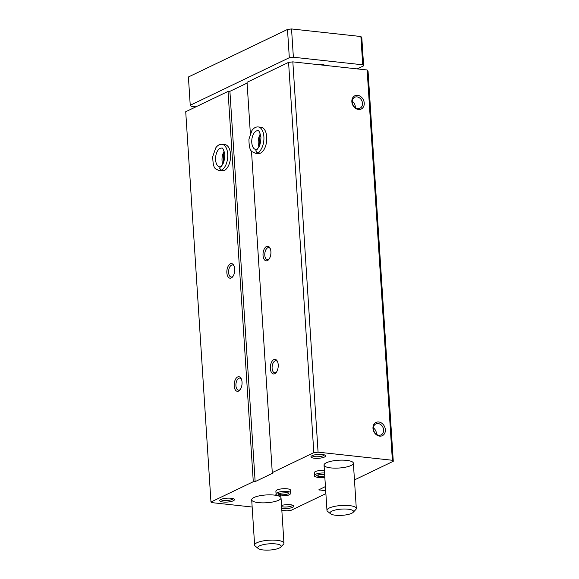 <?xml version="1.0" encoding="UTF-8"?>
<svg xmlns="http://www.w3.org/2000/svg" width="579" height="579" viewBox="0 0 579 579"><rect width="100%" height="100%" fill="white"/><g stroke="black" fill="none" stroke-linecap="round" stroke-linejoin="round"><path stroke-width="0.87" d="M325.89 493.634L291.049 510.352L286.996 510.837L281.828 510.273M252.162 507.03L211.458 502.586L210.959 502.022L253.284 481.714L255.144 481.619L273.143 472.985L272.282 472.594L313.818 452.662L318.074 452.156L392.374 460.269L393.279 461.289L354.457 479.919M393.279 461.289L368.041 71L367.137 69.979L392.374 460.269M278.217 364.77A7.346 3.901 -83.8 0 0 277.334 361.231A7.346 3.901 -83.8 0 0 271.992 361.376A7.346 3.901 -83.8 0 0 270.907 371.327A7.346 3.901 -83.8 0 0 276.089 372.623A7.346 3.901 -83.8 0 0 278.217 364.77M270.9 251.648A7.346 3.901 -83.8 0 0 270.024 248.102A7.346 3.901 -83.8 0 0 264.675 248.246A7.346 3.901 -83.8 0 0 263.59 258.198A7.346 3.901 -83.8 0 0 268.779 259.493A7.346 3.901 -83.8 0 0 270.9 251.648M255.368 153.247L258.22 153.558A13.23 7.02 -83.8 0 0 266.731 137.006A13.23 7.02 -83.8 0 0 261.093 127.257L258.241 126.946C255.853 126.743 253.747 127.952 251.908 130.557L248.941 139.177C248.992 146.61 250.07 150.793 252.191 151.734L255.368 153.247A13.23 7.02 -83.8 0 0 257.539 152.863C255.411 151.401 255.353 150.164 257.373 149.15M313.818 452.662L288.581 62.373L292.836 61.866L367.137 69.979M250.352 133.488L247.045 82.305L288.581 62.373M272.282 472.594L251.489 150.989M242.044 382.133A7.346 3.901 -83.8 0 0 241.161 378.586A7.346 3.901 -83.8 0 0 235.819 378.731A7.346 3.901 -83.8 0 0 234.727 388.683A7.346 3.901 -83.8 0 0 239.916 389.978A7.346 3.901 -83.8 0 0 242.044 382.133M234.727 269.003A7.346 3.901 -83.8 0 0 233.844 265.464A7.346 3.901 -83.8 0 0 228.502 265.609A7.346 3.901 -83.8 0 0 227.417 275.561A7.346 3.901 -83.8 0 0 232.599 276.856A7.346 3.901 -83.8 0 0 234.727 269.003M219.195 170.602L222.047 170.914A13.23 7.02 -83.8 0 0 230.558 154.369A13.23 7.02 -83.8 0 0 224.92 144.612L222.068 144.301C219.68 144.106 217.566 145.307 215.728 147.913L212.768 156.54C212.811 163.966 213.897 168.156 216.018 169.097L219.195 170.602A13.23 7.02 -83.8 0 0 221.366 170.219C219.238 168.757 219.18 167.519 221.2 166.513M253.284 481.714L228.046 91.424L229.906 91.33L247.095 83.087M210.959 502.022L185.721 111.733L228.046 91.424M379.621 436.125A7.346 5.913 64.4 0 0 384.304 426.108A7.346 5.913 64.4 0 0 373.578 424.935A7.346 5.913 64.4 0 0 379.621 436.125M358.502 109.474A7.346 5.913 64.4 0 0 363.178 99.45A7.346 5.913 64.4 0 0 352.452 98.278A7.346 5.913 64.4 0 0 358.502 109.474M318.074 452.156L292.836 61.866M324.551 472.985A7.346 1.954 176.3 0 0 314.44 475.431L314.267 472.746A7.346 1.954 -3.7 0 1 324.378 470.293M276.06 493.851L275.886 491.166A7.346 1.954 -3.7 0 1 279.635 489.197A7.346 1.954 -3.7 0 1 287.155 488.799A7.346 1.954 -3.7 0 1 290.557 490.218L290.73 492.903A7.346 1.954 176.3 0 0 283.269 491.426A7.346 1.954 176.3 0 0 276.06 493.851C275.264 494.423 276.53 495.146 279.845 496.015L280.54 494.734L280.439 493.12M324.493 457.026A7.346 1.954 -3.7 0 1 315.352 458.315A7.346 1.954 -3.7 0 1 311.22 456.266A7.346 1.954 -3.7 0 1 318.175 454.399A7.346 1.954 -3.7 0 1 325.318 455.355A7.346 1.954 -3.7 0 1 324.493 457.026M281.517 505.489A7.346 1.954 -3.7 0 1 293.539 505.626A7.346 1.954 -3.7 0 1 292.713 507.291A7.346 1.954 -3.7 0 1 281.705 508.376M233.272 500.799A7.346 1.954 -3.7 0 1 224.131 502.094A7.346 1.954 -3.7 0 1 219.991 500.046A7.346 1.954 -3.7 0 1 226.954 498.179A7.346 1.954 -3.7 0 1 234.097 499.134A7.346 1.954 -3.7 0 1 233.272 500.799M274.222 495.081A14.699 3.901 -3.7 0 1 281.032 497.904A14.699 3.901 -3.7 0 1 266.615 502.753A14.699 3.901 -3.7 0 1 251.691 499.8A14.699 3.901 -3.7 0 1 259.182 495.877A14.699 3.901 -3.7 0 1 274.222 495.081M346.575 460.363A14.699 3.901 -3.7 0 1 353.378 463.186A14.699 3.901 -3.7 0 1 338.961 468.027A14.699 3.901 -3.7 0 1 324.045 465.082A14.699 3.901 -3.7 0 1 331.535 461.152A14.699 3.901 -3.7 0 1 346.575 460.363M325.427 486.555L318.826 489.827L325.702 490.739M255.144 481.619L229.906 91.33M355.296 107.629A6.08 4.893 64.4 0 0 352.249 101.274M357.742 108.577A6.08 4.893 64.4 0 0 359.993 108.208A6.08 4.893 64.4 0 0 361.774 100.616A6.08 4.893 64.4 0 0 354.732 97.25A6.08 4.893 64.4 0 0 352.466 103.525A6.08 4.893 64.4 0 0 357.742 108.577M376.422 434.286A6.08 4.893 64.4 0 0 373.368 427.932M378.861 435.227A6.08 4.893 64.4 0 0 381.112 434.865A6.08 4.893 64.4 0 0 382.893 427.266A6.08 4.893 64.4 0 0 375.858 423.908A6.08 4.893 64.4 0 0 373.593 430.183A6.08 4.893 64.4 0 0 378.861 435.227M270.284 248.688A6.08 3.228 -83.8 0 0 268.699 247.609A6.08 3.228 -83.8 0 0 264.835 253.298A6.08 3.228 -83.8 0 0 267.382 259.689A6.08 3.228 -83.8 0 0 269.163 258.972M234.111 266.05A6.08 3.228 -83.8 0 0 232.526 264.972A6.08 3.228 -83.8 0 0 228.662 270.661A6.08 3.228 -83.8 0 0 231.209 277.052A6.08 3.228 -83.8 0 0 232.99 276.335M277.602 361.817A6.08 3.228 -83.8 0 0 276.017 360.739A6.08 3.228 -83.8 0 0 272.152 366.427A6.08 3.228 -83.8 0 0 274.699 372.818A6.08 3.228 -83.8 0 0 276.48 372.102M241.429 379.18A6.08 3.228 -83.8 0 0 239.844 378.094A6.08 3.228 -83.8 0 0 235.979 383.783A6.08 3.228 -83.8 0 0 238.526 390.174A6.08 3.228 -83.8 0 0 240.307 389.464M233.055 498.635A6.08 1.614 -3.7 0 1 232.121 499.46A6.08 1.614 -3.7 0 1 225.578 500.56A6.08 1.614 -3.7 0 1 220.961 499.416M292.496 505.12A6.08 1.614 -3.7 0 1 291.563 505.952A6.08 1.614 -3.7 0 1 281.597 506.654M324.276 454.855A6.08 1.614 -3.7 0 1 323.343 455.68A6.08 1.614 -3.7 0 1 316.8 456.78A6.08 1.614 -3.7 0 1 312.182 455.637M195.963 106.818L191.142 106.29L190.238 105.269L188.407 76.985L287.495 29.435L291.541 28.95L360.891 36.52L361.795 37.548L363.626 65.832L357.236 68.894M190.238 105.269L289.319 57.719L287.495 29.435M289.319 57.719L293.372 57.234L291.541 28.95M293.372 57.234L362.722 64.805L360.891 36.52M362.722 64.805L363.626 65.832M314.383 64.218A14.699 3.901 -3.7 0 1 320.969 64.414A14.699 3.901 -3.7 0 1 325.789 65.463M258.248 548.523L255.259 546.091A14.699 3.901 -3.7 0 1 254.622 545.056A14.699 3.901 -3.7 0 1 262.113 541.126A14.699 3.901 -3.7 0 1 277.153 540.33A14.699 3.901 -3.7 0 1 283.956 543.16A14.699 3.901 -3.7 0 1 283.457 544.267L280.808 547.061A11.761 3.119 -3.7 0 1 269.669 550.05A11.761 3.119 -3.7 0 1 258.248 548.523A11.761 3.119 -3.7 0 1 262.359 544.875A11.761 3.119 -3.7 0 1 275.763 543.913A11.761 3.119 -3.7 0 1 280.808 547.061M330.595 513.805L327.605 511.373A14.699 3.901 -3.7 0 1 326.969 510.338A14.699 3.901 -3.7 0 1 334.459 506.408A14.699 3.901 -3.7 0 1 349.499 505.612A14.699 3.901 -3.7 0 1 356.302 508.434A14.699 3.901 -3.7 0 1 355.803 509.549L353.154 512.343A11.761 3.119 -3.7 0 1 342.023 515.332A11.761 3.119 -3.7 0 1 330.595 513.805A11.761 3.119 -3.7 0 1 334.713 510.15A11.761 3.119 -3.7 0 1 348.109 509.194A11.761 3.119 -3.7 0 1 353.154 512.343M260.564 153.088L257.72 152.776A13.23 7.02 -83.8 0 0 263.93 138.678A13.23 7.02 -83.8 0 0 258.241 126.946M260.391 153.174L257.539 152.863M257.409 149.136C255.433 150.12 255.534 151.336 257.72 152.776M224.391 170.45L221.54 170.139A13.23 7.02 -83.8 0 0 227.75 156.041A13.23 7.02 -83.8 0 0 222.068 144.301M224.218 170.53L221.366 170.219M221.236 166.499C219.26 167.483 219.361 168.699 221.54 170.139M280.489 493.113L280.591 494.741L279.968 496.022L288.024 495.327C290.405 494.234 291.309 493.424 290.73 492.903M318.812 474.7L318.92 476.314L318.218 477.588C314.904 476.727 313.644 476.003 314.44 475.431M318.863 474.693L318.964 476.322L318.349 477.603L324.833 477.299M319.369 490.051L319.333 489.487M260.355 133.959A9.409 4.994 -83.8 0 0 258.951 146.849M256.7 149.252C259.385 147.71 260.796 143.628 260.934 137.006C259.747 132.077 258.712 129.986 257.829 130.745A9.409 4.994 -83.8 0 0 251.843 139.553A9.409 4.994 -83.8 0 0 255.788 149.447L256.671 149.266M224.182 151.314A9.409 4.994 -83.8 0 0 222.77 164.212M220.527 166.614C223.212 165.073 224.623 160.991 224.761 154.361C223.574 149.433 222.539 147.348 221.656 148.101A9.409 4.994 -83.8 0 0 215.67 156.909A9.409 4.994 -83.8 0 0 219.615 166.803L220.498 166.629M280.591 494.741A5.291 1.404 176.3 0 0 288.639 493.236M278.181 493.909A5.291 1.404 176.3 0 0 280.54 494.734M318.964 476.322A5.291 1.404 176.3 0 0 324.747 475.945M316.561 475.497A5.291 1.404 176.3 0 0 318.92 476.314M283.956 543.16L281.032 497.904M254.622 545.056L251.691 499.8M356.302 508.434L353.378 463.186M326.969 510.338L324.045 465.082M260.622 134.958L259.884 136.89L259.428 145.93M224.449 152.32L223.711 154.253L223.255 163.292M288.675 493.033L288.791 493.33C290.636 492.179 275.973 493.163 278.043 494.025L278.115 493.721M324.638 474.324L319.897 474.505L316.496 475.301"/></g></svg>
